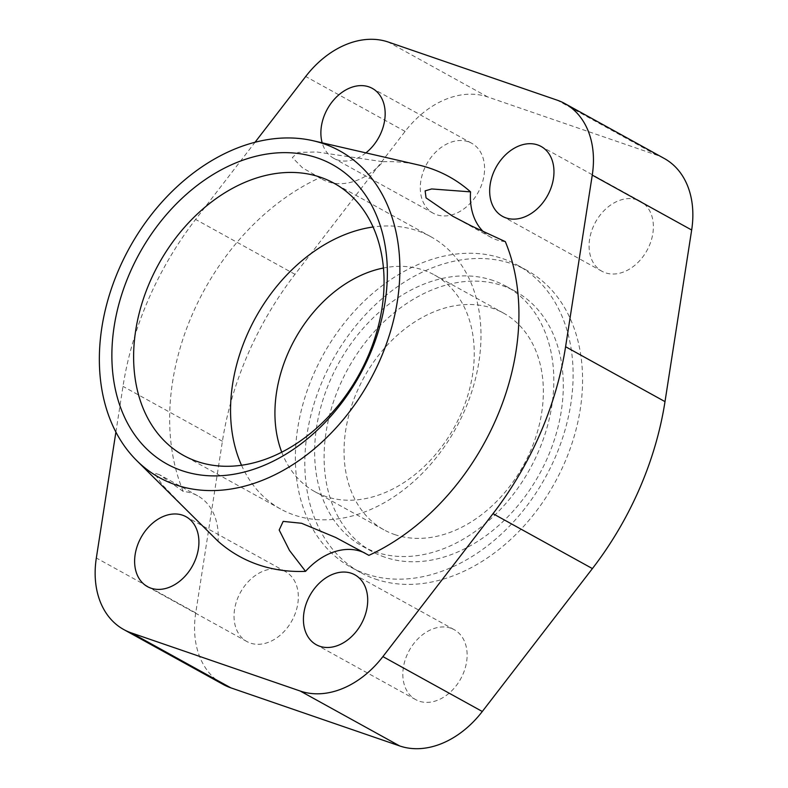 <?xml version="1.0" encoding="UTF-8"?>
<svg xmlns="http://www.w3.org/2000/svg" width="788" height="788" viewBox="0 0 788 788"><rect width="100%" height="100%" fill="white"/><g stroke="black" fill="none" stroke-linecap="round" stroke-linejoin="round"><path stroke-width="0.59" stroke-dasharray="3.94 2.96" d="M241.522 465.255A155.502 114.418 -61.1 0 0 280.597 509.018A155.502 114.418 -61.1 0 0 293.993 514.968A155.502 114.418 -61.1 0 0 460.527 419.383A155.502 114.418 -61.1 0 0 430.938 236.764A155.502 114.418 -61.1 0 0 417.541 230.815A155.502 114.418 -61.1 0 0 373.088 226.993M281.749 452.184A123.755 91.053 -61.1 0 0 314.767 491.623A123.755 91.053 -61.1 0 0 325.424 496.351A123.755 91.053 -61.1 0 0 457.966 420.28A123.755 91.053 -61.1 0 0 434.415 274.943A123.755 91.053 -61.1 0 0 423.757 270.215A123.755 91.053 -61.1 0 0 383.451 268.009M394.542 534.52A123.755 91.053 -61.1 0 0 527.073 458.449A123.755 91.053 -61.1 0 0 503.532 313.112A123.755 91.053 -61.1 0 0 492.864 308.374A123.755 91.053 -61.1 0 0 360.333 384.445A123.755 91.053 -61.1 0 0 383.874 529.782A123.755 91.053 -61.1 0 0 394.542 534.52M282.035 570.108A39.922 29.373 -61.1 0 0 239.286 594.644A39.922 29.373 -61.1 0 0 246.88 641.53A39.922 29.373 -61.1 0 0 250.318 643.057A39.922 29.373 -61.1 0 0 293.077 618.521A39.922 29.373 -61.1 0 0 285.473 571.635A39.922 29.373 -61.1 0 0 282.035 570.108M468.289 141.751A39.922 29.373 -61.1 0 0 425.54 166.298A39.922 29.373 -61.1 0 0 433.134 213.174A39.922 29.373 -61.1 0 0 436.572 214.7A39.922 29.373 -61.1 0 0 479.331 190.164A39.922 29.373 -61.1 0 0 471.726 143.278A39.922 29.373 -61.1 0 0 468.289 141.751M365.918 152.882A39.922 29.373 118.9 0 1 337.166 159.806A39.922 29.373 118.9 0 1 333.728 158.28A39.922 29.373 118.9 0 1 322.174 142.825M450.834 628.194A39.922 29.373 -61.1 0 0 408.086 652.73A39.922 29.373 -61.1 0 0 415.68 699.616A39.922 29.373 -61.1 0 0 419.118 701.143A39.922 29.373 -61.1 0 0 461.876 676.596A39.922 29.373 -61.1 0 0 454.272 629.72A39.922 29.373 -61.1 0 0 450.834 628.194M637.088 199.837A39.922 29.373 -61.1 0 0 594.339 224.373A39.922 29.373 -61.1 0 0 601.933 271.259A39.922 29.373 -61.1 0 0 605.371 272.786A39.922 29.373 -61.1 0 0 648.13 248.25A39.922 29.373 -61.1 0 0 640.526 201.364A39.922 29.373 -61.1 0 0 637.088 199.837M197.65 495.77L159.432 474.662L183.269 491.476A63.877 46.994 118.9 0 1 192.144 493.327A63.877 46.994 118.9 0 1 197.65 495.77A63.877 46.994 118.9 0 1 218.03 541.238M322.144 179.25A63.877 46.994 118.9 0 0 327.65 181.693A63.877 46.994 118.9 0 0 383.037 161.747L316.825 151.976L298.041 152.409L292.348 157.541L302.434 167.775L319.682 177.753A63.877 46.994 118.9 0 0 322.144 179.25L313.279 174.355M505.315 241.63A63.877 46.994 118.9 0 1 496.45 239.779A63.877 46.994 118.9 0 1 490.944 237.336A63.877 46.994 118.9 0 1 483.379 231.702M375.196 579.013A172.464 126.888 -61.1 0 0 559.884 473.007A172.464 126.888 -61.1 0 0 527.073 270.471A172.464 126.888 -61.1 0 0 512.22 263.881A172.464 126.888 -61.1 0 0 327.522 369.887A172.464 126.888 -61.1 0 0 360.333 572.423A172.464 126.888 -61.1 0 0 375.196 579.013M365.721 573.792A172.464 126.888 -61.1 0 0 550.418 467.776A172.464 126.888 -61.1 0 0 517.608 265.241A172.464 126.888 -61.1 0 0 502.754 258.651A172.464 126.888 -61.1 0 0 318.056 364.657A172.464 126.888 -61.1 0 0 350.867 567.193A172.464 126.888 -61.1 0 0 365.721 573.792M493.239 280.538A148.508 109.266 -61.1 0 0 334.191 371.818A148.508 109.266 -61.1 0 0 362.45 546.222A148.508 109.266 -61.1 0 0 375.236 551.905A148.508 109.266 -61.1 0 0 534.284 460.616A148.508 109.266 -61.1 0 0 506.024 286.211A148.508 109.266 -61.1 0 0 493.239 280.538M384.711 557.136A148.508 109.266 118.9 0 1 371.916 551.452A148.508 109.266 118.9 0 1 343.657 377.048A148.508 109.266 118.9 0 1 502.705 285.758A148.508 109.266 118.9 0 1 515.5 291.442A148.508 109.266 118.9 0 1 543.75 465.846A148.508 109.266 118.9 0 1 384.711 557.136M664.225 158.447A88.945 65.443 -61.1 0 0 656.562 155.049L487.762 96.963A88.945 65.443 -61.1 0 0 405.101 131.399L294.998 274.313A279.454 205.609 -61.1 0 0 222.413 441.27L195.739 612.887A88.945 65.443 -61.1 0 0 223.181 684.447M364.805 552.999A63.877 46.994 118.9 0 1 366.45 553.856A63.877 46.994 118.9 0 1 368.912 555.353M159.432 474.662L154.399 473.135L162.239 484.748L192.282 515.884M383.037 161.747A216.877 159.56 118.9 0 1 418.123 164.889M183.269 491.476A216.877 159.56 118.9 0 1 319.682 177.753M115.895 432.08L122.997 386.376A279.454 205.609 118.9 0 1 195.591 219.419L255.026 142.273M222.413 441.27L122.997 386.376M195.739 612.887L96.333 557.993M294.998 274.313L195.591 219.419M405.101 131.399L305.695 76.505M487.762 96.963L388.356 42.069M656.562 155.049L557.155 100.155M430.938 236.764L334.014 183.23M503.532 313.112L434.415 274.943M246.88 641.53L147.474 586.636M433.134 213.174L333.728 158.28M415.68 699.616L316.274 644.722M601.933 271.259L502.527 216.365M490.944 237.336L452.726 216.227M527.073 270.471L517.608 265.241M371.916 551.452L362.45 546.222M515.5 291.442L506.024 286.211M360.333 572.423L350.867 567.193M366.45 553.856L357.575 548.96M640.526 201.364L541.12 146.469M454.272 629.72L354.866 574.826M471.726 143.278L372.32 88.384M285.473 571.635L186.066 516.741M383.874 529.782L314.767 491.623M280.597 509.018L183.663 455.494"/><path stroke-width="1.18" d="M197.059 461.433A155.502 114.418 -61.1 0 0 363.593 365.849A155.502 114.418 -61.1 0 0 334.014 183.23A155.502 114.418 -61.1 0 0 320.618 177.29A155.502 114.418 -61.1 0 0 154.084 272.875A155.502 114.418 -61.1 0 0 183.663 455.494A155.502 114.418 -61.1 0 0 197.059 461.433M317.574 157.994A171.055 125.853 118.9 0 1 369.444 355.506A171.055 125.853 118.9 0 1 181.664 470.554A171.055 125.853 118.9 0 1 129.793 273.042A171.055 125.853 118.9 0 1 317.574 157.994M150.912 588.163A39.922 29.373 118.9 0 1 147.474 586.636A39.922 29.373 118.9 0 1 139.87 539.75A39.922 29.373 118.9 0 1 182.629 515.214A39.922 29.373 118.9 0 1 186.066 516.741A39.922 29.373 118.9 0 1 193.661 563.627A39.922 29.373 118.9 0 1 150.912 588.163M322.174 142.825A39.922 29.373 118.9 0 1 333.058 100.716A39.922 29.373 118.9 0 1 368.882 86.857A39.922 29.373 118.9 0 1 372.32 88.384A39.922 29.373 118.9 0 1 365.918 152.882M319.711 646.249A39.922 29.373 118.9 0 1 316.274 644.722A39.922 29.373 118.9 0 1 308.669 597.836A39.922 29.373 118.9 0 1 351.428 573.3A39.922 29.373 118.9 0 1 354.866 574.826A39.922 29.373 118.9 0 1 362.46 621.702A39.922 29.373 118.9 0 1 319.711 646.249M505.965 217.892A39.922 29.373 118.9 0 1 502.527 216.365A39.922 29.373 118.9 0 1 494.923 169.479A39.922 29.373 118.9 0 1 537.682 144.943A39.922 29.373 118.9 0 1 541.12 146.469A39.922 29.373 118.9 0 1 548.714 193.356A39.922 29.373 118.9 0 1 505.965 217.892M313.141 140.747L418.123 164.889A216.877 159.56 118.9 0 1 430.455 168.405A216.877 159.56 118.9 0 1 470.564 191.868L431.657 188.953L425.126 190.883L426.062 197.877L452.726 216.227L471.234 225.861L505.315 241.63A216.877 159.56 118.9 0 1 368.912 555.353L335.737 537.495L301.548 523.271L283.168 521.39L279.179 530.009L289.511 550.487L305.557 571.359A216.877 159.56 118.9 0 1 258.139 564.691A216.877 159.56 118.9 0 1 218.03 541.238L136.6 460.458A186.608 137.299 -61.1 0 0 175.488 484.758A186.608 137.299 -61.1 0 0 380.338 359.249A186.608 137.299 -61.1 0 0 323.75 143.78A186.608 137.299 -61.1 0 0 313.141 140.747A186.608 137.299 -61.1 0 0 129.429 247.905A186.608 137.299 -61.1 0 0 136.6 460.458M305.557 571.359A63.877 46.994 118.9 0 1 360.943 551.413A63.877 46.994 118.9 0 1 364.805 552.999M483.379 231.702A63.877 46.994 118.9 0 1 470.564 191.868M123.775 629.553L223.181 684.447A88.945 65.443 -61.1 0 0 230.845 687.845L399.644 745.931A88.945 65.443 -61.1 0 0 482.305 711.495L382.899 656.601A88.945 65.443 118.9 0 1 300.238 691.037L131.438 632.951A88.945 65.443 118.9 0 1 123.775 629.553A88.945 65.443 118.9 0 1 96.333 557.993L115.895 432.08M482.305 711.495L592.409 568.581A279.454 205.609 -61.1 0 0 665.003 401.624L691.667 230.007A88.945 65.443 -61.1 0 0 664.225 158.447L564.819 103.553A88.945 65.443 118.9 0 1 592.261 175.113L565.587 346.73A279.454 205.609 118.9 0 1 493.002 513.687L382.899 656.601M255.026 142.273L305.695 76.505A88.945 65.443 118.9 0 1 388.356 42.069L557.155 100.155A88.945 65.443 118.9 0 1 564.819 103.553M383.451 268.009A123.755 91.053 -61.1 0 0 281.749 452.184M373.088 226.993A155.502 114.418 -61.1 0 0 255.617 317.584A155.502 114.418 -61.1 0 0 241.522 465.255M691.667 230.007L592.261 175.113M665.003 401.624L565.587 346.73M592.409 568.581L493.002 513.687M399.644 745.931L300.238 691.037M230.845 687.845L131.438 632.951"/></g></svg>
